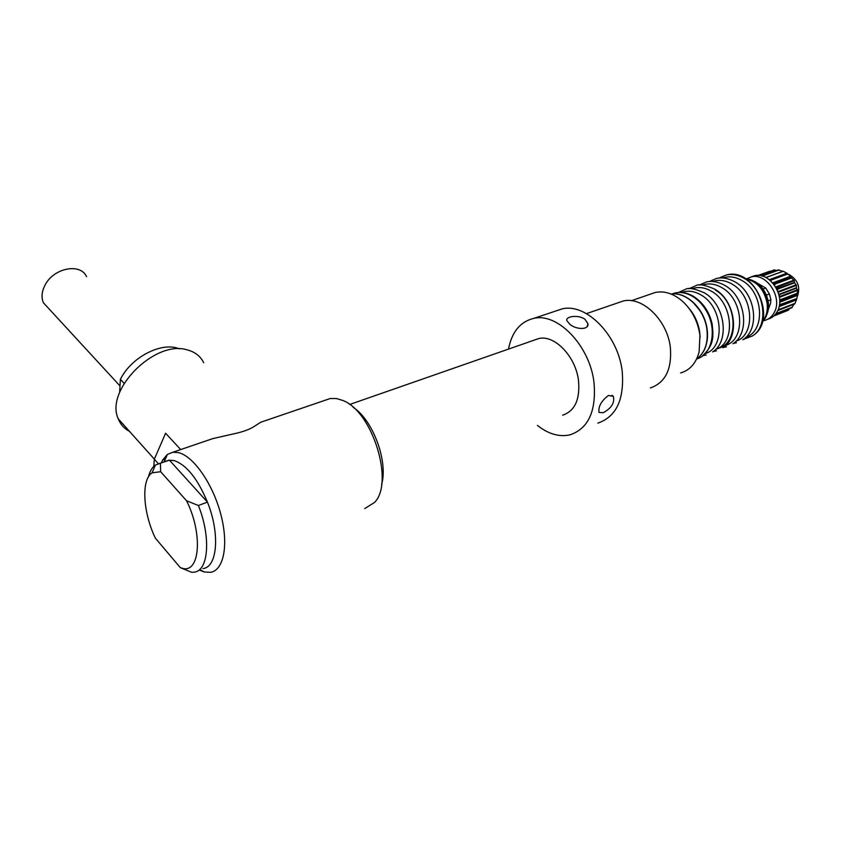 <?xml version="1.0" encoding="UTF-8"?>
<svg xmlns="http://www.w3.org/2000/svg" width="841" height="841" viewBox="0 0 841 841"><rect width="100%" height="100%" fill="white"/><g stroke="black" fill="none" stroke-linecap="round" stroke-linejoin="round"><path stroke-width="1.26" d="M680.621 372.952C689.935 370.229 696.106 363.207 699.134 351.874L699.943 335.422C698.093 322.271 692.648 311.233 683.617 302.287C674.408 293.898 665.01 290.608 655.412 292.426L650.282 294.203M617.757 302.886L623.139 301.046C642.345 295.979 667.533 320.221 670.393 347.764C671.959 369.357 665.273 382.76 650.345 387.953M49.535 309.414L43.396 302.749C41.156 297.367 41.735 291.449 45.109 284.994C53.813 267.764 80.683 262.77 86.57 276.731M124.121 383.359L120.368 379.312L119.643 392.442M120.368 379.312L121.251 377.693C133.057 355.88 162.797 341.562 179.438 348.899M180.279 567.612L181.887 568.138C199.801 574.435 203.291 534.088 186.555 500.763L160.631 471.685L152.074 472.863C141.015 479.717 142.938 512.474 155.364 538.145L180.279 567.612L191.685 572.322L194.155 572.185C208.547 570.892 211.175 537.273 198.392 505.504L207.443 502.109L169.398 460.143L160.452 463.223L160.631 471.685M186.555 500.763L198.392 505.504M148.458 476.847C149.856 471.275 152.168 467.354 155.385 465.073L160.452 463.223M202.944 568.59C217.43 567.233 220.195 533.709 207.443 502.109C197.624 478.708 186.523 464.863 174.161 460.584L169.009 460.185L160.063 463.265M165.33 459.26L162.45 460.248L161.588 462.75M164.615 461.793L169.009 460.185M162.45 460.248L167.37 454.434L172.92 452.216L178.523 452.626C193.472 456.158 212.741 483.67 220.741 514.051C228.878 544.453 223.864 570.324 210.513 572.332L204.142 571.943L199.412 570.04M203.722 362.755C200.41 356.069 194.765 351.738 186.786 349.761C154.965 339.88 104.683 390.056 118.245 418.818C120.442 424.421 124.195 428.605 129.482 431.37M158.308 463.643L154.324 459.197L165.603 433.231L180.678 449.567M154.324 459.197L153.777 466.408M364.742 508.595L374.623 502.382C394.524 482.24 372.269 411.123 342.718 400.442L336.432 398.529L330.282 398.508L260.794 422.224L253.257 427.018C248.516 429.877 241.619 432.242 232.558 434.114L212.805 438.603L199.601 443.112M260.794 422.224L263.906 421.162M330.282 398.508L325.194 400.232M381.604 484.521C388.353 461.541 372.962 420.006 353.115 407.286M562.65 415.191C574.918 411.007 580.206 399.422 578.503 380.437C575.622 356.269 554.408 334.476 538.671 338.576L534.256 340.111M603.281 412.71L599.013 412.416C598.193 406.518 601.326 400.873 608.421 395.47L613.331 396.342C614.876 402.713 611.533 408.169 603.281 412.71M569.977 324.416L566.876 320.673C565.194 316.342 578.429 314.429 584.937 319.233L587.943 323.69C589.026 330.135 576.348 329.704 569.977 324.416M537.42 425.42C548.458 434.103 559.36 437.236 570.124 434.808C588.511 428.458 596.458 410.934 593.977 382.235C589.667 345.399 557.404 312.368 533.688 318.392C520.222 321.714 511.833 331.953 508.5 349.099M597.856 423.139C616.369 416.705 624.474 399.391 622.182 371.186C618.114 335.002 585.977 302.781 562.103 308.899L555.449 311.117M707.029 341.362C708.532 331.438 706.577 321.683 701.163 312.095L692.49 301.583M762.398 321.84L762.776 321.42C773.804 310.413 765.468 283.774 749.636 279.443L745.431 278.581M766.351 315.47C772.543 304.169 764.942 284.952 752.621 280.673M763.029 288.999L765.72 288L756.458 282.66M765.72 288L769.389 293.951L766.414 295.075M768.201 309.74L770.503 303.412L770.903 299.774L768.096 300.847M770.903 299.774L769.389 293.951M788.911 274.429C798.004 279.843 800.758 287.349 797.173 296.978M758.088 275.438L770.041 271.244M776.769 270.445L773.783 269.908M761.957 275.995L778.545 269.856L761.62 275.901M778.545 269.856L782.645 271.37M765.857 277.498L783.108 271.212M769.715 280.032L787.428 273.546L783.717 271.496M769.967 280.242L787.428 273.546M787.544 273.872L770.545 280.095M770.987 280.158L787.712 274.04M773.089 283.354L791.181 276.668L788.101 274.324M770.987 281.136L771.102 280.547M773.636 284.016L791.423 277.698L791.181 276.668M791.423 277.698L774.435 283.985M774.866 284.153L791.57 277.961M776.001 287.527L794.261 280.705L791.875 278.287M774.614 285.33L774.908 284.584M776.6 288.652L794.461 282.429L794.261 280.705M794.461 282.429L777.505 288.789M777.883 289.041L794.566 282.786M778.156 292.29L796.438 285.383L794.787 283.112M777.357 290.25L777.83 289.483M778.661 293.866L779.502 294.171L796.438 287.738L796.438 285.383M796.438 287.738L779.502 294.171M779.828 294.487L796.49 288.158M779.407 297.315L797.573 290.376L796.616 288.474M779.081 295.548L779.681 294.907M779.649 299.364L780.311 299.743L797.226 293.246L797.573 290.376M797.226 293.246L780.311 299.743M780.553 300.1L797.194 293.709M779.702 302.224L797.562 295.328L797.236 293.972M779.712 300.91L780.322 300.489M779.47 304.789L796.763 298.566L797.562 295.328M796.763 298.566L779.859 305.125M780.017 305.493L796.637 299.028M779.113 306.629L796.427 299.89L796.606 299.238M778.104 309.814L795.081 303.317L796.427 299.89M795.081 303.317L778.198 309.93M794.871 303.78L778.156 310.403M794.009 304.2L791.875 307.659M789.752 308.521L788.238 310.266M746.808 278.749L751.087 276.962C766.14 272.358 782.74 296.999 774.477 312.074C772.269 316.447 769.01 319.244 764.69 320.442L763.365 320.726M751.297 276.889L754.282 275.827C769.336 271.201 785.904 295.79 777.641 310.823C775.434 315.207 772.175 317.993 767.865 319.191L767.865 319.202M700.133 337.241L699.638 331.701C698.156 322.66 694.508 314.734 688.684 307.932M696.59 359.065C705.042 352.715 708.458 342.665 706.85 328.926C704.222 308.941 686.203 291.627 671.286 294.108C685.92 291.438 704.401 308.521 707.039 328.747M696.863 358.886C712.39 354.618 717.52 328.852 705.998 310.308C702.477 304.41 698.125 299.848 692.952 296.61C686.866 292.952 680.895 291.732 675.05 292.962L671.633 294.056M681.578 292.458C687.822 290.177 694.372 291.049 701.194 295.075C723.018 307.091 725.615 347.848 705.284 353.546M692.111 288.757C698.335 286.529 704.842 287.391 711.612 291.343C733.331 303.191 735.907 343.506 715.68 349.372M715.249 290.04C737.652 302.192 739.302 343.864 717.962 348.353M702.487 285.099C708.69 282.933 715.155 283.785 721.862 287.664C743.476 299.343 746.051 339.238 725.92 345.252M712.716 281.504C718.897 279.391 725.31 280.232 731.954 284.048C753.473 295.559 756.038 335.033 736.001 341.183M722.787 277.972C728.937 275.901 735.307 276.742 741.899 280.484C763.323 291.827 765.878 330.891 745.946 337.188M720.138 277.519L726.246 275.039C732.112 273.767 738.062 274.87 744.106 278.329C764.511 289.188 769.662 325.488 752.506 335.906L743.339 339.417M762.556 321.273C766.477 316.437 767.97 310.318 767.045 302.897C764.196 289.546 757.152 281.535 745.935 278.886M758.918 275.48L774.393 269.919M762.219 276.058L779.039 269.993M783.265 271.275L766.519 277.341M769.263 279.675L786.903 273.23M772.669 282.87L790.729 276.205M775.665 286.949L793.915 280.148M777.936 291.659L796.217 284.763M779.302 296.673L797.489 289.735M779.712 301.614L797.625 294.707M779.229 306.113L796.637 299.343M775.949 313.63L792.317 307.186M792.012 307.606L775.612 314.061M774.214 315.596L788.658 309.898M788.28 310.255L773.836 315.953M655.412 292.426L631.412 300.71M120 385.935L43.396 302.749M181.887 568.138L184.137 569.346M152.074 472.863L155.385 465.073M164.258 461.825L167.37 454.434M200.116 569.746L204.142 571.943M212.805 438.603L172.92 452.216M154.345 459.133L118.245 418.818M538.671 338.576L349.635 404.5M613.331 396.342L611.964 395.291M587.943 323.711L587.155 326.55M562.103 308.899L533.688 318.392M623.139 301.046L586.471 313.63M707.05 328.81C708.595 342.234 705.336 352.148 697.305 358.571M693.783 296.558C687.507 292.805 681.263 291.606 675.05 292.962L672.033 294.014M694.067 296.736C703.307 302.96 709.341 312.043 712.148 323.964C713.305 335.864 714.829 344.316 702.277 356.121M704.306 292.794C694.634 288.61 688.401 287.433 685.594 289.272L678.445 292.458M706.177 355.007L702.939 355.627M712.653 351.937C730.062 341.11 725.026 304.589 704.579 292.962M714.671 289.083C704.842 284.941 698.619 283.785 695.991 285.625L688.905 288.757M716.406 350.865L713.263 351.485M722.871 347.817C740.311 337.031 735.37 300.742 714.934 289.241M724.879 285.425C714.861 280.053 708.395 281.451 706.23 282.04L699.207 285.131M726.498 346.797L723.439 347.407M732.932 343.769C750.414 333.015 745.547 296.936 725.131 285.583M734.929 281.83C724.732 276.447 718.288 277.972 716.311 278.518L709.352 281.546M736.422 342.781L733.468 343.38M742.845 339.775C760.359 329.062 755.565 293.204 735.171 281.977M719.349 278.014L726.246 275.039C754.577 266.597 777.978 319.748 753.063 335.517M745.851 278.834C757.079 281.251 764.206 289.22 767.213 302.739M767.213 302.792C768.117 310.371 766.561 316.552 762.535 321.346M758.077 275.438L769.662 271.275M778.43 269.845L761.662 275.89M778.114 310.434L794.777 303.906M775.591 314.103L791.907 307.669M751.087 276.962L754.282 275.816"/></g></svg>
